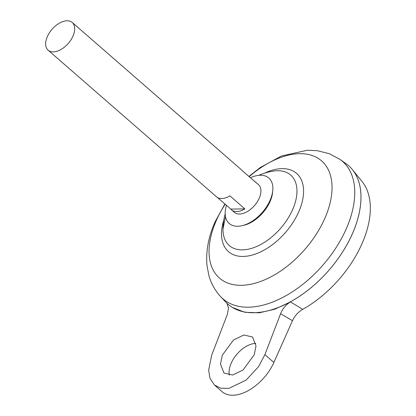 <?xml version="1.0" encoding="UTF-8"?>
<svg xmlns="http://www.w3.org/2000/svg" width="416" height="416" viewBox="0 0 416 416"><rect width="100%" height="100%" fill="white"/><g stroke="black" fill="none" stroke-linecap="round" stroke-linejoin="round"><path stroke-width="0.62" d="M250.432 177.762A30.134 17.649 131 0 1 272.771 190.434L272.589 192.348A28.122 16.468 131 0 1 269.994 201.729A28.122 16.468 131 0 1 243.937 225.259L242.065 225.701A30.134 17.649 131 0 1 226.439 205.322M272.771 190.434A30.134 17.649 131 0 1 269.989 200.481A30.134 17.649 131 0 1 242.065 225.701M255.819 343.398A22.963 13.447 -49 0 0 231.26 363.043A22.963 13.447 -49 0 0 229.367 375.19M222.279 355.222L233.532 339.966L243.859 334.994L252.538 337.002L256.017 345.909L254.233 354.801L242.98 370.058L232.653 375.029L223.974 373.022L220.496 364.114L222.279 355.222M254.753 181.522A18.366 10.759 131 0 1 255.653 182.177L258.461 184.621A18.366 10.759 131 0 1 259.178 198.307A18.366 10.759 131 0 1 234.338 212.326L231.53 209.882A18.366 10.759 131 0 1 230.755 209.082L217.459 197.501M48.116 50.19A18.366 10.759 131 0 1 47.393 36.504A18.366 10.759 131 0 1 72.238 22.485A18.366 10.759 131 0 1 72.956 36.171A18.366 10.759 131 0 1 48.116 50.19L216.559 196.846A18.366 10.759 -49 0 0 229.913 195.858L244.889 208.894A18.366 10.759 131 0 1 231.53 209.882M348.624 165.698A91.842 53.784 131 0 1 352.435 169.65A91.842 53.784 131 0 1 352.232 234.135A91.811 53.768 131 0 1 275.922 308.36M359.304 212.592A91.811 53.768 131 0 1 352.212 234.135A91.842 53.784 131 0 1 289.63 302.224A91.842 53.784 131 0 1 225.701 302.016L220.6 296.577A91.088 53.347 131 0 0 284.003 296.785A91.088 53.347 131 0 0 346.076 229.237A91.088 53.347 131 0 0 340.018 159.416L346.107 163.722A91.842 53.784 131 0 1 352.212 234.12A91.842 53.784 131 0 1 232.445 307.471A91.842 53.784 131 0 1 228.004 304.236M258.731 175.344A59.483 59.483 0 0 1 273.504 171.08L273.504 171.08A46.743 27.373 131 0 1 277.607 170.732A46.743 27.373 131 0 1 292.516 209.877A46.743 27.373 131 0 1 242.367 249.876A46.743 27.373 131 0 1 222.997 229.091L225.482 216.554M352.435 169.65L362.024 181.459A89.216 52.25 131 0 1 361.821 244.104A89.216 52.25 131 0 1 302.744 309.317C298.189 312.016 294.767 315.806 292.474 320.689L280.592 313.726L264.888 354.661L258.518 366.709L246.126 380.089L228.914 388.372L220.771 388.227L214.453 385.029L209.971 378.264L208.655 370.178L211.63 355.358L227.334 314.423L228.519 308.027L226.871 303.196M280.592 313.726C282.693 308.594 285.984 304.658 290.462 301.917L274.851 309.187L259.251 312.816L244.878 312.286L232.445 307.471M290.462 301.917L302.744 309.317M214.453 385.029L222.113 391.695A38.267 22.412 -49 0 0 273.868 362.482L292.474 320.689M255.653 182.177A18.366 10.759 131 0 1 256.428 182.978L241.452 169.941A18.366 10.759 -49 0 0 240.682 169.14L72.238 22.485M244.889 208.894L230.755 209.082M249.174 176.665A77.735 45.521 131 0 1 317.013 157.659A77.735 45.521 131 0 1 324.641 218.79A77.735 45.521 131 0 1 241.249 285.303A77.735 45.521 131 0 1 216.455 220.21A77.735 45.521 131 0 1 225.181 204.225M264.529 173.176A51.865 30.373 131 0 1 298.641 212.066A51.865 30.373 131 0 1 245.913 256.272A51.865 30.373 131 0 1 223.834 219.913M264.888 354.661L273.868 362.482M224.91 203.991L215.134 221.78C208.478 236.538 205.764 251.077 206.991 265.392L208.822 275.246C211.026 283.343 214.952 290.451 220.6 296.577M225.186 213.876A59.483 59.483 0 0 0 222.997 229.091M248.903 176.431L260.38 167.456L281.434 156L307.424 150.228L317.403 150.706L329.259 153.696L340.018 159.416"/></g></svg>
